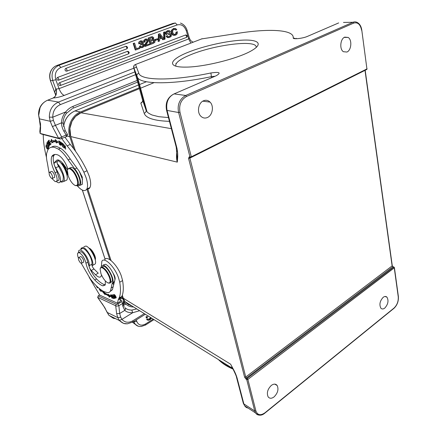 <?xml version="1.0" encoding="UTF-8"?>
<svg xmlns="http://www.w3.org/2000/svg" width="437" height="437" viewBox="0 0 437 437"><rect width="100%" height="100%" fill="white"/><g stroke="black" fill="none" stroke-linecap="round" stroke-linejoin="round"><path stroke-width="0.66" d="M188.866 51.998C204.45 45.825 227.551 40.723 242.917 40.117C258.349 39.467 263.413 43.766 252.007 50.413C239.061 58.361 203.637 67.254 185.414 67.107C166.06 67.38 169.594 59.41 188.866 51.998M109.845 259.66L86.854 189.052M133.607 306.987C129.893 307.009 126.888 305.583 124.6 302.704L121.825 296.45M73.744 148.804L69.811 136.726C66.511 127.298 71.679 115.335 80.452 111.987L139.234 87.799M139.889 87.531L140.315 87.356M211.65 77.71L211.41 76.655C173.593 84.62 142.533 84.51 137.748 77.994L136.879 76.557L133.7 67.659L142.659 100.368C142.686 101.69 142.074 102.591 140.829 103.077L144.183 113.265C145.871 118.137 154.294 120.831 169.463 121.344M140.829 103.077L142.44 101.652M343.482 22.434L352.927 22.276C354.533 21.61 356.068 21.73 357.542 22.637C359.831 24.035 361.246 26.515 361.787 30.082L366.922 68.92L361.776 30.082M207.477 117.487C212.573 115.368 214.152 105.994 210.05 102.105C208.121 100.242 205.936 99.805 203.5 100.794C198.409 102.804 196.721 112.151 200.72 116.1C202.713 118.094 204.964 118.553 207.477 117.487M346.94 52.041C351.386 50.282 352.282 39.92 348.174 37.44L344.733 37.129C340.276 38.8 339.32 49.19 343.373 51.708L346.94 52.041M384.773 308.09C388.111 304.338 388.843 300.7 386.974 297.176C385.926 296.177 384.664 296.22 383.183 297.318C379.829 301.038 379.076 304.676 380.922 308.238C381.987 309.27 383.271 309.221 384.773 308.09M176.035 63.807L175.925 63.37M176.854 150.754C176.291 155.976 176.444 159.773 177.318 162.138L177.673 157.287L177.012 156.184L176.215 147.116L166.584 110.353C165.235 103.361 167.256 98.134 172.648 94.671M139.469 88.651L80.976 112.773L75.579 116.379L71.963 121.366L69.909 128.363L70.745 136.573L177.318 162.138L177.012 156.184M177.673 157.287C177.848 154.747 177.602 150.536 176.734 147.395L176.242 147.111M394.108 267.34L394.403 267.591M394.409 267.641L392.142 266.062L364.999 70.368M398.364 296.477L398.238 296.756C398.522 301.312 397.107 305.092 393.994 308.085L264.937 412.801C260.534 415.833 257.513 415.188 255.874 410.873L254.738 410.998L255.508 412.867M393.819 308.456L264.942 413.063C261.621 415.926 258.491 415.887 255.552 412.938C256.415 414.352 257.77 415.09 259.611 415.15M243.36 403.335L244.682 405.836C245.583 407.12 246.692 407.847 248.014 408.016M274.059 396.911C277.795 393.109 278.833 389.301 277.162 385.483C275.709 383.702 273.759 383.681 271.322 385.423C267.564 389.187 266.504 392.994 268.132 396.851C269.613 398.691 271.59 398.713 274.059 396.911M236.564 377.382L237.067 377.945C236.242 375.181 235.008 372.275 233.353 369.221L233.085 369.172M231.632 366.479L232.987 369.074C226.972 366.523 222.094 363.344 218.353 359.52M233.353 369.221L230.599 364.179L123.278 298.192L125.026 301.661L232.353 368.2L231.621 366.446M128.735 304.868L125.026 301.667L123.256 298.171L122.316 295.232M131.799 305.867L130.483 305.567M245.998 379.119L244.589 377.153L188.544 158.347L189.871 158.118L245.747 377.022L246.441 378.01L245.998 379.119L246.719 379.556L247.162 378.442L393.977 267.04M190.079 157.325L189.221 156.867L188.544 158.347M247.167 378.442L246.441 378.01L392.819 266.832L393.764 266.991M189.221 156.867L189.871 158.118L190.953 157.571L190.128 157.402M247.162 378.442L247.883 379.42L246.719 379.556L254.738 410.993L243.862 403.914L237.067 377.945M202.233 38.691L135.519 64.501C134.203 64.96 133.569 65.883 133.624 67.271L137.748 77.994L146.974 111.659L146.062 110.042L136.797 76.147C136.743 74.683 137.415 73.706 138.813 73.219C140.512 80.583 171.61 81.282 210.902 72.968C219.669 71.734 221.428 72.668 216.178 75.754L174.09 93.906L185.72 95.468C180.186 98.609 176.947 104.104 178.618 112.522L189.975 157.058L191.302 156.823L190.947 157.571M173.194 94.348L174.09 93.906C167.491 97.227 165.863 103.777 167.098 110.572L176.734 147.395M168.48 117.58L158.828 116.69L152.48 115.117C152.196 115.133 147.722 113.079 146.985 111.67L146.133 110.403L142.593 100.024M256.251 47.453L256.055 46.317C253.449 39.783 213.742 45.18 191.024 54.592C179.754 59.192 174.734 63.059 175.958 66.195M145.947 39.86L146.919 40.636L146.908 41.477L146.007 42.728M175.592 35.162L173.314 35.064L171.872 32.966L171.894 30.197L173.658 28.525L175.603 28.487L176.799 29.749L175.942 30.066L175.057 29.284L173.839 29.355M176.712 34.425L175.532 35.189M175.33 34.37L176.297 33.573L176.521 32.043L177.384 31.721L177.313 33.288L176.712 34.43M172.724 32.567L173.757 34.223L175.33 34.381L174.696 34.507M172.686 30.546L172.713 32.573M173.888 29.339L172.681 30.546M173.658 28.525L171.413 30.268L171.391 33.037L172.839 35.124L174.669 35.386M174.013 28.405L173.172 28.602M171.894 30.197L171.413 30.268M171.872 32.966L171.391 33.037M173.314 35.064L172.833 35.135M177.384 31.721L176.526 32.043M176.04 32.114L175.821 33.644L174.844 34.441M176.297 33.573L175.816 33.644M174.052 29.29L175.942 30.066M175.057 29.284L174.571 29.361M170.971 33.66L171.506 34.496L171.331 36.162L169.791 37.336L167.748 37.473L166.563 36.009L167.437 35.687L166.563 36.009M170.539 33.452L170.971 33.665M168.846 33.507L170.539 33.441M167.027 32.191L167.136 33.469L168.245 33.583M170.605 31.983L169.742 32.305L169.004 31.464L167.89 31.562L167.027 32.185M168.895 30.514L169.889 30.88L170.616 31.977M167.666 30.727L168.895 30.524M166.939 34.507L166.06 33.502L166.207 31.863L167.666 30.743L165.727 31.934L165.574 33.573M167.442 35.687L168.267 36.653L169.529 36.539L170.506 35.861L170.67 34.911L170.233 34.419L168.098 34.545M168.748 33.507L168.447 33.562M168.092 31.486L169.256 32.376L169.742 32.305M169.004 31.464L168.529 31.54M168.076 30.601L167.185 30.803M166.207 31.863L165.732 31.934M166.06 33.502L165.585 33.573L166.126 34.408M166.606 34.337L166.131 34.408L166.464 34.578M168.66 34.474L168.245 34.528M168.731 34.457L169.654 34.447M170.135 34.392L169.66 34.457L170.19 34.982L170.02 35.927M170.397 34.512L169.917 34.583M170.506 35.861L168.758 36.708M169.529 36.539L169.048 36.604M166.087 36.08L167.267 37.538L168.655 37.615M165.06 39.122L164.317 39.406L164.093 32.201L164.842 31.923L165.06 39.122M163.837 39.434L164.317 39.406M164.842 31.923L163.613 32.272L163.82 38.838M164.093 32.201L163.613 32.272M161.51 37.325L159.647 38.019L159.734 34.878L161.51 37.325L159.652 37.91M159.713 35.572L161.035 37.391M159.636 38.937L159.592 41.023L158.604 41.395L158.921 34.108L159.958 33.725L164.175 39.308L163.198 39.674L162.023 38.046L159.636 38.937M163.198 39.674L162.722 39.74L161.608 38.199M159.958 33.725L158.445 34.179L158.134 41.46L158.604 41.395M158.921 34.108L158.445 34.179M157.686 39.592L155.627 40.357L155.364 39.499L157.424 38.735L157.686 39.592M155.364 39.499L154.895 39.565L155.157 40.422L155.627 40.357M157.424 38.735L154.895 39.565M150.415 40.149L152.065 39.647L150.443 40.248L149.858 38.363L152.447 37.669L151.978 37.74L152.458 38.369L152.174 39.423L152.644 39.357L152.928 38.298L152.447 37.675M152.18 39.428L151.595 39.712M152.065 39.647L152.65 39.363M152.458 38.369L152.928 38.298M151.666 37.697L151.978 37.74M151.355 43.192L150.699 41.078L153.534 40.346L153.065 40.412L153.622 41.067L153.524 42.001L151.355 43.192M151.328 43.088L152.311 42.722M153.524 42.001L153.993 41.936L154.092 41.007L153.534 40.346M152.781 42.651L153.999 41.947M153.622 41.067L154.092 41.002M153.24 40.51L153.709 40.444M152.742 40.335L153.065 40.412M153.436 43.334L150.716 44.35L148.7 37.866L151.158 36.959L148.7 37.866M154.922 42.214L153.431 43.318M153.349 39.505L154.146 39.636L154.993 40.69L154.911 42.203M152.497 36.697L153.791 37.855L153.343 39.488M151.164 36.965L152.497 36.692M148.23 37.932L150.246 44.416L150.716 44.35M151.765 36.768L150.716 37.025M145.084 40.592L145.111 41.876L144.254 42.192L144.259 40.231L145.608 39.101L143.795 40.297L143.8 42.252L144.254 42.192M145.603 39.084L147.264 39.068L148.23 40.237L148.219 41.586L146.209 44.361L146.04 45.219L149.372 43.973L149.618 44.765L145.379 46.355L145.308 44.503L146.482 42.679L146.018 42.739L144.827 44.558M146.471 42.662L147.384 41.417L147.389 40.57L146.837 39.893L145.871 39.887L145.089 40.603M146.81 39.882L146.346 39.947M147.389 40.57L146.925 40.636M147.384 41.417L146.919 41.482M145.308 44.503L144.844 44.569L144.909 46.415L145.379 46.355M149.372 43.973L146.04 45.104M145.898 38.986L145.139 39.155M144.259 40.231L143.795 40.297M142.14 40.887L143.057 41.952L143.118 42.864L142.544 43.645L143.423 43.771L144.188 44.743L144.052 46.388L142.62 47.529L140.894 47.578L139.824 46.175L140.67 45.858L141.386 46.743L142.429 46.721L141.785 46.841M140.834 41.75L140.113 43.498L139.245 43.82L139.305 42.001L140.599 40.941L142.134 40.903M142.123 43.214L142.227 42.34L141.741 41.75L140.834 41.744M143.254 46.032L143.347 45.077L142.932 44.558L141.217 44.7L140.965 43.902L142.134 43.225L140.501 43.957M142.429 46.715L143.26 46.038L141.965 46.775M140.894 47.578L141.746 47.731M140.43 47.633L139.359 46.24L139.818 46.18M140.599 40.941L138.84 42.061L138.726 43.733L139.195 43.667M140.872 40.838L140.135 40.996M139.305 42.001L138.84 42.067M139.245 43.82L138.731 43.727M140.9 41.723L141.763 42.405L141.659 43.274M141.692 41.728L141.233 41.794M142.227 42.34L141.763 42.405M140.965 43.902L140.501 43.968L140.752 44.76L141.217 44.7M141.992 44.476L142.877 45.137L142.79 46.093M142.932 44.558L142.467 44.618M143.347 45.077L142.883 45.137M140.67 45.858L139.354 46.24M139.895 48.409L135.738 49.965L133.646 43.405L134.574 43.066L136.393 48.786L139.627 47.578L139.895 48.409M133.646 43.405L133.187 43.471L135.273 50.026L135.738 49.965M139.627 47.578L136.36 48.682M134.574 43.066L133.187 43.471M65.818 68.385C64.774 69.128 64.725 69.996 65.681 70.996L66.795 71.144L126.834 48.84L126.872 47.557L125.763 46.322L65.818 68.385L66.932 69.707L66.992 71.023L65.681 70.996M125.763 46.322L126.577 46.377C127.762 47.12 127.844 47.939 126.834 48.84L66.927 71.094M57.58 77.436C56.542 78.163 56.482 79.026 57.4 80.031L58.58 80.2L128.467 53.882L128.5 52.615L127.391 51.38L57.58 77.436L58.695 78.775L58.776 80.086L57.4 80.031M127.391 51.38L128.221 51.435C129.385 52.172 129.467 52.992 128.467 53.882L58.711 80.151M59.492 82.724C58.46 83.445 58.394 84.308 59.295 85.302L60.486 85.472L186.512 37.396L186.626 36.173L185.528 35.02L59.492 82.724L60.601 84.068L60.683 85.357L59.295 85.302M186.479 37.407L60.623 85.423M186.26 37.527L186.512 37.396C187.473 36.457 187.353 35.67 186.157 35.031L185.528 35.02M180.448 23.052C183.737 24.275 185.965 26.744 187.145 30.453L186.331 30.89C184.463 25.952 181.431 23.959 177.231 24.914L175.401 22.992L172.888 23.412L56.843 65.495C53.942 66.61 51.872 68.702 50.632 71.772C49.556 74.716 49.556 77.715 50.626 80.785L55.832 79.791L59.039 88.651L55.816 89.126C57.302 93.185 56.318 96.184 52.872 98.117M189.33 38.117L188.675 38.937L186.331 30.89M190.663 40.608L193.039 42.165M55.794 95.37L50.408 80.714M67.047 175.641L67.205 175.046C67.904 171.834 63.704 163.766 61 163.132M67.025 175.527C66.703 170.681 64.72 166.579 61.076 163.225M64.966 180.929L66.774 180.088C69.226 176.739 62.726 162.351 57.974 160.696M57.34 163.777C61.83 168.059 65.708 178.738 63.818 181.464L61.53 182.163L60.645 181.721M49.337 143.221L48.878 142.932M49.425 143.331L49.141 143.451L49.671 144.74L48.835 144.418L49.255 145.018L49.818 144.696M49.255 145.024L49.927 145.166C50.523 143.199 47.906 143.232 47.977 141.85L48.704 142.069L47.731 141.419C47.682 142.675 48.152 143.358 49.141 143.451M47.802 148.258L47.835 148.897C47.076 148.777 46.502 147.843 46.109 146.1L46.65 146.362L46.639 146.018L45.874 145.685C46.011 147.477 46.743 148.689 48.065 149.323L47.425 147.449L47.977 148.187M47.18 143.817L47.152 143.123C47.633 143.041 48.19 143.768 48.824 145.297L48.868 146.024C48.338 146.04 47.775 145.303 47.18 143.817M48.261 146.1L49.108 146.433C49.272 145.625 48.824 144.494 47.748 143.03L46.912 142.719C46.704 143.423 47.152 144.554 48.261 146.1L48.491 146.002M61.322 142.904L61.661 144.106L60.918 143.751L60.645 142.402L61.513 142.812M60.645 142.402L60.983 142.26M61.273 145.477L61.011 144.194L61.344 144.046M61.011 144.194L61.89 144.576L61.262 142.478M61.262 142.473L60.322 141.801L61.087 145.554M63.993 147.755L62.819 146.433L62.617 145.199L63.622 146.002L62.551 144.773L62.371 143.658L63.441 144.516L63.37 144.084L62.065 143.036L62.649 146.668L63.993 147.755M62.917 145.068L62.617 145.199M62.677 143.527L62.371 143.658M62.95 146.537L62.649 146.668M56.624 141.643L53.161 141.43L52.538 141.697L55.996 141.91L56.624 141.643L56.985 142.719L56.357 142.986L55.996 141.91M58.203 142.249L56.985 142.719M56.357 142.986L58.225 142.271L55.199 139.534L55.619 140.796L56.231 140.468M52.73 142.145L51.167 141.522L51.795 139.96M51.167 141.522L50.545 141.79L52.997 142.773L52.538 141.697M55.619 140.796L52.063 140.588L51.528 139.332L50.545 141.79M58.897 141.572L58.929 141.484C59.645 141.604 60.098 142.571 60.295 144.401L60.251 144.521C59.508 144.308 59.061 143.325 58.897 141.572M59.132 143.598C59.667 144.778 60.115 145.226 60.481 144.942L60.055 142.38C59.492 141.184 59.044 140.741 58.711 141.042L59.29 143.533M64.326 145.368L65.687 149.279L65.299 145.8L65.37 148.318L63.84 144.478L64.468 148.17L64.157 145.439M49.141 140.758L48.381 140.752L50.342 144.581L51.129 143.931L50.894 143.478L50.25 144.019L50.987 143.658M50.25 144.019L49.583 142.713L50.162 142.227L49.933 141.774L49.354 142.26L50.026 141.954M50.878 144.144L50.708 143.822M49.971 142.386L49.813 142.069M49.354 142.26L48.753 141.085L49.365 140.567L49.135 140.113L48.381 140.752M48.693 147.149L48.431 146.745L48.146 147.548L46.224 144.543L48.332 148.165L48.693 147.149M48.622 147.345L48.146 147.548M80.288 185.19L82.331 184.261L82.287 177.056L79.288 171.342L70.231 158.948C66.948 153.824 63.709 150.252 60.519 148.23L56.723 146.51C54.63 145.963 52.893 146.193 51.511 147.209M82.566 179.673L79.288 171.342M67.56 169.736L67.872 168.835L69.931 168.119C72.908 169.572 75.437 173.057 77.513 178.575C78.447 181.53 78.594 183.687 77.955 185.042L77.344 185.709L75.399 185.583M75.224 185.507C72.433 184.064 70.067 180.792 68.145 175.69L67.38 170.468C67.642 168.961 68.401 168.392 69.658 168.758C72.482 170.14 74.885 173.451 76.857 178.689C77.961 182.289 77.912 184.545 76.704 185.468L75.224 185.507M77.928 185.091L79.616 184.25C81.79 181.055 75.77 168.311 71.613 167.349L69.57 168.027M52.374 175.958L52.582 178.307C51.637 178.859 50.545 177.712 49.305 174.86L49.097 172.495C50.036 171.943 51.134 173.101 52.374 175.958M54.139 177.591L54.68 177.346L54.483 174.997C53.243 172.14 52.15 170.993 51.2 171.544L49.632 172.254M67.882 168.819C65.244 161.848 62.043 157.287 58.274 155.124L57.116 154.703C54.904 154.092 53.205 154.561 52.03 156.107L51.828 156.419C50.43 159.975 51.511 165.405 55.073 172.708C56.941 176.559 57.526 179.378 56.821 181.169L55.248 181.666L51.888 178.509M49.015 172.691L47.42 163.187C46.442 159.172 46.191 155.883 46.661 153.327L47.846 149.957C49.294 147.477 51.555 146.63 54.636 147.416L58.421 149.148C61.606 151.175 64.84 154.758 68.128 159.893L74.809 168.988C78.922 173.56 81.927 182.611 80.255 185.25L77.835 186.064L77.202 185.78M61.431 181.355L63.037 180.607L63.321 176.974L62.513 173.773L58.7 166.453C57.356 164.421 56.865 162.777 57.22 161.526L58.596 160.04M57.547 180.836L58.809 180.246L59.132 178.525L57.078 171.796L54.439 165.465L59.514 175.144C60.557 178.334 60.738 180.612 60.066 181.989C59.35 183.119 58.137 182.994 56.433 181.606M86.821 189.079C88.208 189.297 89.241 188.795 89.929 187.566C91.087 185.201 90.874 181.448 89.295 176.313L87.034 170.73C82.052 160.597 76.47 151.841 70.286 144.461L65.004 137.294M67.484 134.465L61.661 136.934L61.819 138.66L67.096 145.849C73.279 153.261 78.873 162.051 83.877 172.205L86.144 177.799C87.739 182.945 87.968 186.697 86.832 189.063C84.876 191.843 81.697 190.761 77.283 185.823M67.555 169.764L62.928 163.465C60.038 160.177 57.864 159.183 56.406 160.483L54.193 162.875L54.188 164.634C53.014 160.445 52.91 157.407 53.877 155.517L54.767 154.474M78.9 184.594L79.206 184.775M46.469 157.353C44.361 148.979 43.285 141.37 43.236 134.52M137.66 82.063L73.17 108.212L73.11 106.322C70.231 107.502 67.757 109.376 65.687 111.943C62.912 115.412 61.524 119.044 61.524 122.841L52.396 126.593L58.591 138.245L60.361 138.971L58.645 138.207L61.666 136.939L55.439 125.364L53.407 120.421L52.757 117.192L65.687 111.943L66.577 113.167M67.456 134.383L65.315 130.8L63.726 131.013L62.644 128.735L61.797 125.807L61.524 122.841L63.141 123.185L65.239 130.663M60.044 138.933L41.586 134.088L40.057 133.329L39.865 130.931M53.407 120.421L50.206 121.284L49.343 117.149L52.757 117.192C52.773 111.195 55.302 107.005 60.35 104.612L135.623 74.667M52.396 126.593L50.206 121.284L39.494 118.869L38.554 114.723L39.204 118.498M60.361 138.971L66.293 136.743L66.145 135.022L63.726 131.013M66.298 136.748L66.834 136.355M40.313 125.037L40.515 123.818L39.259 118.678L40.57 128.063L40.171 133.427L58.591 138.245M52.675 98.199L47.715 100.193L58.46 102.072L60.35 104.612M56.16 88.88C57.083 93.07 56.154 96.107 53.374 97.986C56.684 97.746 60.339 96.883 64.332 95.386C62.354 94.758 60.59 92.513 59.039 88.651L188.675 38.937L190.854 43.012M115.018 277.484L114.521 277.184M105.29 284.908L103.706 284.394C101.526 283.416 99.161 281.608 96.61 278.964C93.889 276.058 91.59 272.491 89.722 268.263L91.24 270.498L95.49 274.731L98.232 273.185L93.977 268.974C92.513 267.269 91.819 265.685 91.885 264.216C92.196 262.91 91.896 261.036 90.994 258.589C88.667 252.133 82.724 246.239 81.539 249.128M101.428 265.898L101.794 261.484C103.793 256.191 114.57 266.417 118.449 277.571L119.738 282.226C120.907 289.294 120.672 294.609 119.028 298.16L118.307 299.52L117.444 303.223L120.186 301.579L121.071 297.87L121.803 296.499C123.474 292.943 123.737 287.628 122.589 280.565L121.311 275.922C117.466 264.784 106.672 254.607 104.64 259.906M110.119 291.528L112.413 289.72L114.986 279.571C115.335 278.708 115.128 277.342 114.363 275.479L112.801 272.672C110.479 268.269 108.076 265.472 105.59 264.287L103.274 264.942M117.444 303.223L99.685 295.09L89.181 277.348M78.507 252.504L78.791 250.598C80.539 248.943 83.199 251.057 86.766 256.94L88.225 260.102C89.137 262.555 89.443 264.429 89.143 265.734L89.399 267.493L87.81 262.156C86.46 257.142 84.221 253.635 81.096 251.636L78.775 252.504M95.49 274.731C98.194 277.32 100.062 277.834 101.094 276.277L101.559 275.146M99.636 295.013L98.172 295.871L97.719 297.362L98.172 295.871M102.121 303.781L97.719 297.362L115.696 305.742L116.258 304.234L98.259 295.925M116.258 304.234L117.859 303.999L121.699 301.683L121.918 300.847M114.898 279.729C114.844 277.774 114.144 275.419 112.801 272.672M113.074 298.411L111.462 294.893L112.566 297.635L110.452 294.751L112.063 298.263L110.96 295.527L113.074 298.411M92.77 281.974L94.13 283.531M115.346 298.225L113.341 294.713L114.095 296.155L113.664 296.33L114.745 298.313L115.346 298.22M94.649 284.099L95.965 285.481M95.725 285.235L94.911 284.383M96.386 285.896L96.435 286.082C97.019 287.508 97.555 288.081 98.03 287.803L98.096 287.502M101.056 289.862L101.171 291.015L99.915 289.72C100.434 291.026 100.936 291.572 101.417 291.359L101.286 290.021M104.58 292.839L104.35 292.003L102.187 291.277L105.088 294.685L104.82 293.708L108.813 296.084L109.212 297.144L110.796 296.39L108.114 294.232L108.458 295.144L104.58 292.839M99.237 288.475L99.62 290.048L99.478 288.671M114.254 298.416L112.511 294.877L111.626 294.899L111.828 295.319L112.56 295.297L113.15 296.505L112.495 296.515L112.697 296.931L113.358 296.92L113.888 298.001L113.183 298.012L113.391 298.433L114.254 298.416M114.969 295.079L113.97 294.462L115.188 297.318L116.182 297.925C116.302 297.428 115.898 296.477 114.969 295.079M80.829 249.505L81.156 248.14L83.232 247.511C87.597 248.68 94.6 262.276 92.486 265.45L92.12 265.931M78.321 257.825C77.518 255.612 77.327 254.023 77.748 253.056L79.25 252.63C82.369 254.64 84.609 258.152 85.969 263.167C87.313 269.274 90.257 274.884 94.785 280.002C97.331 282.652 99.691 284.471 101.87 285.454L102.935 285.858L105.246 285L105.35 280.931M98.265 298.345L97.648 297.368M108.627 314.946L107.234 312.439L117.772 317.612L116.63 313.629L115.696 305.742C115.707 306.228 116.761 306.222 118.869 305.731L122.704 303.409L121.699 301.683M117.859 303.999L118.869 305.731L119.678 313.504L120.732 317.213L121.928 319.387L119.301 320.436L117.772 317.612L120.732 317.213M124.895 307.621C125.692 308.276 125.659 309.194 124.796 310.368L122.671 305.944L122.704 303.409L123.6 302.257L123.174 301.246M121.923 300.831L118.503 299.137M101.089 267.138L101.373 266.007L103.684 265.352C108.043 266.717 114.669 279.363 112.702 282.553L112.112 283.608L110.556 290.807C109.906 292.14 108.862 292.746 107.42 292.626L104.208 291.708C99.915 289.644 95.326 285.427 90.432 279.057L81.271 263.353M115.242 298.029L114.751 298.318M114.281 296.51L114.194 296.1M108.458 295.144L108.917 294.877M110.747 296.346L109.212 297.144M109.753 296.821L109.359 295.762L108.813 296.084M104.82 293.708L105.361 293.391L109.354 295.762M104.984 293.609L103.323 291.654M114.095 298.1L113.391 298.433M113.358 296.603L112.697 296.931M112.566 294.986L111.828 295.319M93.753 264.746L95.217 263.937C97.358 260.752 90.372 247.189 85.985 246.042L83.893 246.681M110.594 282.4L112.063 281.641C113.817 278.79 107.895 267.515 104.022 266.341L101.996 266.931M83.309 262.315L83.746 262.08L83.483 259.993C82.211 257.322 81.14 256.24 80.271 256.754L78.769 257.562M122.671 305.944L123.595 304.376M100.242 268.608L100.472 267.783L102.487 267.198C105.344 268.722 107.813 271.983 109.906 276.971C110.823 279.505 111.031 281.357 110.545 282.521L110.091 283.083L108.425 283.083M81.544 261.047L81.812 263.134C80.949 263.642 79.878 262.561 78.605 259.895L78.332 257.797C79.195 257.295 80.266 258.376 81.544 261.047M116.63 313.629L119.678 313.504L124.796 310.368C126.511 312.029 129.139 312.821 132.673 312.745L121.928 319.387C124.955 322.67 128.631 323.118 132.946 320.725L132.788 322.102M125.282 307.987C126.91 309.396 129.09 310.095 131.827 310.084L136.715 308.915M114.439 296.499L115.106 297.766M114.98 297.832L114.554 297.897L113.937 296.718L114.319 296.57M97.833 287.267L97.675 287.562L96.637 286.142M115.914 297.165L115.925 297.553C115.444 297.559 114.882 296.794 114.243 295.259L114.215 294.833C114.751 294.899 115.319 295.674 115.914 297.165L116.067 297.078M102.258 267.815C104.962 269.268 107.311 272.36 109.299 277.096C110.37 280.133 110.43 282.067 109.479 282.903L107.901 282.908C105.213 281.401 102.903 278.336 100.963 273.72L100.117 269.192C100.313 267.837 101.023 267.373 102.258 267.815M95.25 259.835C95.703 256.787 91.655 249.369 88.842 248.096M146.624 319.365L147.078 319.627L147.914 319.097L147.46 318.835L146.624 319.365L147.389 320.059M146.242 316.383L146.127 317.792L146.581 318.049L146.695 316.639L146.242 316.383M150.59 317.513L149.405 318.868L148.028 319.234M95.299 259.676L95.413 259.19C95.96 256.311 91.781 248.904 89.219 248.2M147.914 319.097L148.285 319.261M148.738 319.523L149.858 319.13L149.405 318.868M149.858 319.125L151.033 317.792M147.875 315.831L147.427 317.519L146.581 318.049M151.623 318.152L150.049 319.775L148.214 320.392M148.214 320.381L147.072 319.627M201.249 38.975L239.891 33.021C269.809 28.421 294.156 29.738 293.216 37.882C292.664 39.576 302.797 38.505 307.588 36.331L338.67 22.926M138.813 73.219L135.519 64.501L134.978 64.714M353.686 23.095L186.539 96.484L185.72 95.468L352.927 22.276L353.686 23.095C357.756 21.976 360.394 24.357 361.601 30.235M125.43 301.918C126.965 303.775 128.882 304.96 131.182 305.485M123.256 298.116L122.305 295.254M87.673 188.653L111.036 260.523M75.464 151.147L70.745 136.573L75.497 151.191M80.342 113.052C72.236 116.559 67.642 127.746 70.723 136.562L70.728 136.53M154.048 82.642L140.124 88.383M171.386 128.68L80.938 112.79M366.408 69.658L366.922 68.92L191.302 156.823L179.978 112.265C178.788 104.984 180.973 99.718 186.539 96.484M133.979 65.648L133.722 67.533M179.978 112.265L178.618 112.522L166.612 110.348M398.238 296.756L394.261 267.854L247.883 379.42L255.874 410.873M394.409 267.608L398.375 296.477C398.681 301.251 397.206 305.206 393.961 308.342L393.994 308.085M264.937 412.801L264.827 413.151M218.899 359.859C222.438 363.218 226.956 366.048 232.451 368.347M244.589 377.153L245.747 377.022L392.273 265.794M189.39 157.2L190.15 157.402L189.385 157.211M216.178 75.754L215.212 76.175M215.075 76.229L211.41 76.655L210.902 72.968M144.183 113.265C145.51 112.751 146.16 111.796 146.133 110.403L142.664 100.368L142.615 101.297M239.891 33.021L240.235 32.972M296.199 38.287L296.346 38.729M293.216 37.882L295.805 38.735M306.588 36.724L307.588 36.331M138.463 84.991L74.935 110.949L80.452 111.987M146.422 81.741L139.119 84.723M63.584 126.479C64.823 119.017 68.609 113.839 74.935 110.949L74.793 111.003M66.954 136.005L69.811 136.726M82.413 190.133L105.115 259.217M112.822 282.652L113.374 284.329M119.459 297.105L122.617 298.881M123.595 302.47L124.703 302.836M123.573 303.032L125.353 303.595M170.67 34.911L170.19 34.976M56.657 65.566L58.973 65.266L175.401 22.992M55.428 96.014L55.854 94.818L54.729 92.016L55.816 89.126L52.73 80.643C50.829 73.394 52.915 68.27 58.973 65.266L60.825 67.473L177.231 24.914M55.832 79.791C54.319 73.995 55.98 69.887 60.825 67.473M175.423 22.992L172.664 23.494M55.69 167.813L58.7 166.453M70.286 144.461L67.096 145.849M87.034 170.73L83.877 172.205M57.706 159.904L56.406 160.483M54.281 162.761L57.307 161.411M54.439 165.465L54.188 164.634M57.078 171.796L55.073 172.708M52.03 156.107L54.084 155.206M74.809 168.988L76.912 168.021M68.128 159.893L70.231 158.948M58.421 149.148L60.519 148.23M72.438 108.523L66.462 113.325M40.57 128.063L40.515 123.818M73.11 106.322L137.213 80.435M137.868 80.173L138.3 79.998M49.343 117.149C49.359 109.949 52.396 104.924 58.46 102.072L134.864 71.892M47.311 100.357L47.715 100.193C44.257 101.608 41.706 104.115 40.057 107.721L38.784 114.805M136.519 67.151L133.886 68.177M133.848 68.194L64.332 95.386M114.833 278.784L115.155 278.598M91.885 264.216L89.143 265.734M89.722 268.263L89.399 267.493M93.977 268.974L91.24 270.498M122.589 280.565L119.738 282.226M121.36 297.329L118.591 298.984M94.785 280.002L96.61 278.964M85.969 263.167L87.81 262.156M112.566 282.799L114.456 281.701M102.935 285.858L104.776 284.793M111.167 287.972L113.036 286.88M107.038 312.275L104.946 307.948L102.018 303.458M123.179 303.497L123.158 303.054M104.946 307.948L103.711 306.108M97.779 297.63L103.908 306.413L108.928 315.317L113.358 318.289L115.619 318.66M127.429 323.822L123.578 323.424L119.301 320.436M125.932 304.163L123.627 304.928M131.827 310.084L132.673 312.745L139.6 310.702M132.946 320.725L144.303 313.619M153.185 319.125L145.559 323.975C141.43 326.128 138.496 325.27 136.759 321.403L136.278 319.917M133.848 321.441L133.962 321.796L136.759 321.403M139.955 326.494C137.972 326.406 136.366 325.598 135.142 324.063L133.613 321.588M145.559 323.975L145.346 325.123M132.515 322.26L135.891 324.811M202.784 101.171L210.05 102.105M344.23 37.396L348.174 37.44M190.04 157.315L191.291 157.407L366.807 69.456L367.096 68.74M385.019 296.472L386.974 297.176M394.403 267.777L393.852 267.012M233.074 369.167C235.412 373.93 236.57 376.672 236.537 377.388L243.338 403.335L244.682 405.836L255.547 412.932M274.742 384.123L277.162 385.483M365.185 70.27L392.284 265.794L393.027 266.756M256.273 47.431L256.055 46.317M74.64 111.069C68.494 113.953 64.791 119.017 63.534 126.249M82.342 190.1L105.077 259.256M112.773 282.673L113.352 284.421M124.6 302.704L123.611 302.142M173.582 35.195L173.101 35.26M175.128 29.312L174.647 29.388M166.366 34.539L166.841 34.468M170.233 34.419L169.753 34.49M167.748 37.473L167.267 37.538M146.837 39.893L146.368 39.958M141.741 41.75L141.277 41.815M142.839 44.508L142.375 44.569M189.358 38.068L187.151 30.481M55.745 95.321L50.43 80.769C48.687 75.077 49.938 70.472 54.177 66.959M54.811 96.85L55.368 96.118M67.205 175.046L67.041 175.625M63.818 181.464L66.774 180.088M48.015 141.298L47.731 141.419M49.987 144.625L49.681 144.756M46.541 145.914L46.256 146.034M48.13 148.771L47.835 148.897M47.644 142.915L47.343 143.046M49.163 145.898L48.868 146.024M47.191 142.599L46.912 142.719M59.421 141.271L59.132 141.397M60.557 144.385L60.251 144.521M76.704 185.468L77.344 185.709M77.955 185.042L79.616 184.25M52.582 178.307L54.68 177.346M60.066 181.989L63.037 180.607M86.832 189.063L89.929 187.566M54.193 162.875L57.22 161.526M53.877 155.517L51.828 156.419M82.331 184.261L80.255 185.25M58.809 180.246L56.821 181.169M66.577 113.178C64.589 115.696 63.458 118.58 63.174 121.836L63.146 123.185M40.22 126.938L39.838 131.635M66.877 136.224L67.516 134.421M46.863 100.559C41.291 103.405 38.522 108.125 38.554 114.723M55.433 96.025L55.16 96.386C55.931 95.463 56.395 94.042 56.553 92.131M189.374 38.123L190.608 40.554M114.641 276.189L114.297 276.386M119.028 298.16L121.803 296.499M118.307 299.52L121.071 297.87M112.702 282.553L114.592 281.455M101.46 290.845L101.171 291.015M113.997 282.51L112.112 283.608M112.413 289.72L110.556 290.807M92.486 265.45L95.217 263.937M123.589 304.343L123.605 302.328M110.545 282.521L112.063 281.641M81.812 263.134L83.746 262.08M108.971 315.367L119.372 320.523C123.982 324.527 125.561 323.659 127.402 323.822L133.077 321.922L145.319 314.247M123.6 304.556L124.135 306.687M114.407 296.439L114.123 296.603M109.479 282.903L110.091 283.083M123.622 304.879L124.878 304.474M95.413 259.19L95.255 259.868M147.253 319.917L146.799 319.655M132.493 322.277L135.142 324.063C138.999 327.286 139.665 326.292 141.26 326.494L145.614 324.953L153.982 319.616"/></g></svg>
